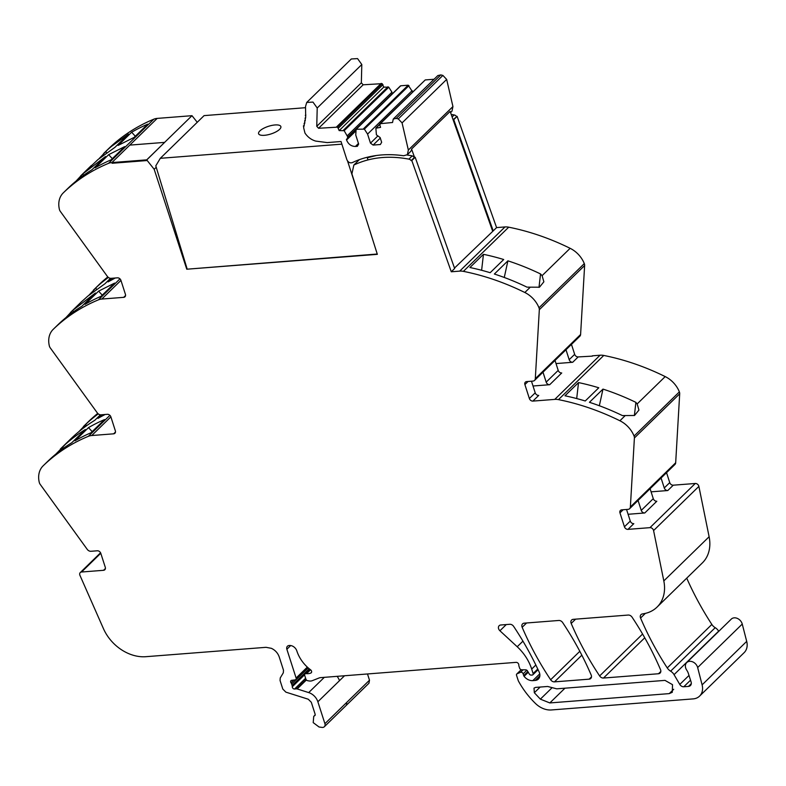 <?xml version="1.0" encoding="UTF-8"?>
<svg xmlns="http://www.w3.org/2000/svg" width="786" height="786" viewBox="0 0 786 786"><rect width="100%" height="100%" fill="white"/><g stroke="black" fill="none" stroke-linecap="round" stroke-linejoin="round"><path stroke-width="1.18" d="M531.483 381.21L535.207 392.823L529.371 398.512L524.891 384.58A3.115 2.407 45.7 0 1 525.353 382.143A3.115 2.407 45.7 0 1 526.63 381.593L532.957 381.092A3.901 3.016 45.7 0 0 534.559 380.404A3.901 3.016 45.7 0 0 535.305 378.675L539.324 309.704A4.677 3.616 -134.3 0 0 538.99 307.798A23.374 18.068 -134.3 0 0 524.832 292.5A233.756 180.692 -134.3 0 0 524.773 292.461A233.756 180.692 -134.3 0 0 522.985 291.596A233.756 180.692 -134.3 0 0 516.363 288.501A233.756 180.692 -134.3 0 0 463.406 271.357A15.582 12.045 -134.3 0 0 459.712 271.121L451.282 271.779L454.652 268.498L415.175 157.269L414.527 157.338L411.569 149.026A6.239 4.824 45.7 0 1 410.371 151.757L407.374 154.685L408.347 150.047L402.068 122.901L398.296 118.902L396.223 118.391L393.255 119.05L392.548 122.498L380.011 123.707L425.246 79.936L380.65 123.422L379.785 124.925L380.571 127.361L375.875 128.216L376.396 134.828L380.139 137.57L381.652 142.276L380.355 144.516L373.124 145.076L370.481 143.14L367.573 134.092L364.38 129.12L356.137 129.268L355.744 135.015L358.652 144.064L357.355 146.314L355.38 146.461C351.254 146.363 348.316 144.211 346.567 140.016L347.815 137.059L344.17 130.692L339.169 130.594L337.607 127.145L318.576 128.275L316.758 126.31L317.21 108.006L312.966 102.082L306.727 102.455L305.518 106.562M535.305 378.675L580.599 334.502L584.627 265.53A4.677 3.616 45.7 0 0 584.293 263.615A23.374 18.068 45.7 0 0 570.135 248.317A233.756 180.692 45.7 0 0 508.709 227.183A15.582 12.045 45.7 0 0 505.005 226.938L496.585 227.596L457.108 116.367L453.1 119.727L453.748 119.649L493.225 230.878L496.585 227.596M493.225 230.878L454.495 268.055M367.288 157.78L376.366 155.5M407.03 154.98L412.257 155.844L414.527 157.338L411.157 160.619L411.805 160.541L451.282 271.779M411.805 160.541L415.175 157.269M359.369 159.656L353.847 165.04C370.196 157.318 388.549 155.343 408.897 159.126A3.115 2.407 45.7 0 1 411.157 160.619M453.748 119.649L457.108 116.367M592.418 356.127L578.191 356.923A3.115 2.407 45.7 0 1 574.664 354.339L571.471 344.396M565.989 349.75L569.182 359.693L574.664 354.339M679.369 391.89L634.066 436.063A4.677 3.616 -134.3 0 1 634.4 437.969L630.372 506.95L675.675 462.777L679.693 393.796A4.677 3.616 -134.3 0 0 679.369 391.89A23.374 18.068 -134.3 0 0 665.202 376.592A233.756 180.692 -134.3 0 0 603.776 355.449A15.582 12.045 -134.3 0 0 600.082 355.213L592.32 355.822M556.026 363.574L572.709 362.267A3.115 2.407 45.7 0 1 569.182 359.693M542.988 372.181L546.182 382.124A3.115 2.407 45.7 0 0 549.699 384.708L533.016 386.005M634.066 436.063A23.374 18.068 -134.3 0 0 619.908 420.765A233.756 180.692 -134.3 0 0 558.482 399.622A15.582 12.045 -134.3 0 0 554.778 399.386L532.888 401.096L538.734 395.407A3.115 2.407 -134.3 0 1 535.207 392.823M630.372 506.95A3.901 3.016 45.7 0 1 629.635 508.67A3.901 3.016 45.7 0 1 628.034 509.367L621.706 509.859A3.115 2.407 45.7 0 0 620.419 510.419A3.115 2.407 45.7 0 0 619.967 512.855L624.438 526.787A3.115 2.407 -134.3 0 0 627.965 529.371L649.963 527.652A3.115 2.407 45.7 0 1 653.579 530.57L663.816 580.913A38.956 30.114 45.7 0 1 657.047 607.106A38.956 30.114 45.7 0 1 643.39 613.768A38.956 30.114 45.7 0 0 642.25 613.974A3.901 3.016 45.7 0 0 641.003 614.623A3.901 3.016 45.7 0 0 640.57 618.042L645.345 613.385M649.963 527.652L695.266 483.478L673.268 485.188A3.115 2.407 45.7 0 1 669.741 482.614L666.548 472.671M661.065 478.016L664.258 487.959L669.741 482.614M651.093 491.84L667.776 490.543A3.115 2.407 45.7 0 1 664.258 487.959M638.065 500.456L641.248 510.389A3.115 2.407 45.7 0 0 644.775 512.973L628.093 514.28M663.816 580.913L709.119 536.74L698.882 486.396A3.115 2.407 45.7 0 0 695.266 483.478M709.119 536.74A38.956 30.114 45.7 0 1 702.34 562.933L657.047 607.106M573.22 619.339L628.191 615.055A3.901 3.016 45.7 0 1 632.052 617.148A272.713 210.815 -134.3 0 1 660.515 669.633A3.901 3.016 45.7 0 1 660.093 673.052A3.901 3.016 45.7 0 1 658.491 673.749L603.481 678.043A3.901 3.016 45.7 0 1 599.63 675.94A272.713 210.815 45.7 0 1 571.196 623.455A3.901 3.016 45.7 0 1 571.618 620.036A3.901 3.016 45.7 0 1 573.22 619.339M524.193 623.17L558.797 620.468A3.901 3.016 45.7 0 1 562.648 622.561A272.713 210.815 -134.3 0 1 591.18 675.036A3.901 3.016 45.7 0 1 590.758 678.465A3.901 3.016 45.7 0 1 589.156 679.163L554.494 681.865A3.901 3.016 45.7 0 1 550.642 679.762A272.713 210.815 45.7 0 1 522.159 627.287A3.901 3.016 45.7 0 1 522.592 623.858A3.901 3.016 45.7 0 1 524.193 623.17M307.326 667.098L296.106 678.043L286.87 649.265A3.901 3.016 45.7 0 1 287.44 646.22A3.901 3.016 45.7 0 1 289.022 645.522L289.366 645.503A7.025 5.433 45.7 0 1 289.435 645.493A7.025 5.433 45.7 0 1 291.419 645.699A6.543 5.06 45.7 0 1 296.833 650.916A31.175 24.091 45.7 0 0 310.588 669.819A2.142 1.651 45.7 0 1 311.61 672.04A2.162 1.67 45.7 0 1 311.227 672.787A2.162 1.67 45.7 0 1 310.794 673.071A12.527 9.687 45.7 0 1 306.55 673.651L306.059 673.612A1.945 1.503 45.7 0 0 304.722 675.479L305.882 679.104A1.945 1.503 45.7 0 0 307.64 680.686L308.927 680.931A7.84 6.062 45.7 0 0 312.327 680.666L319.057 677.984A7.811 6.033 45.7 0 1 320.678 677.62L516.068 662.362A2.338 1.808 45.7 0 1 518.819 665.044A3.901 3.016 45.7 0 0 519.006 666.263L519.615 668.159A1.945 1.503 45.7 0 0 521.668 669.78L525.687 669.829A1.945 1.503 45.7 0 1 527.544 671.008L529.263 673.936A1.945 1.503 45.7 0 0 531.257 675.105L532.26 675.027A1.562 1.208 45.7 0 0 533.124 673.533L531.69 669.063A42.857 33.13 -134.3 0 0 517.208 646.75L499.916 630.765A3.901 3.016 45.7 0 1 499.169 625.685A3.901 3.016 45.7 0 1 500.77 624.998L509.78 624.29A3.901 3.016 45.7 0 1 513.631 626.383A272.713 210.815 -134.3 0 1 539.137 672.001A7.791 6.023 45.7 0 1 538.381 679.055A7.791 6.023 45.7 0 1 535.178 680.44L532.82 680.627A9.353 7.231 45.7 0 1 524.095 676.324A1.945 1.503 45.7 0 1 523.712 675.606L523.142 673.838A1.945 1.503 -134.3 0 0 520.489 672.325L517.031 673.838L521.256 669.721M105.422 568.475L103.556 570.302L81.547 572.012A3.115 2.407 45.7 0 0 80.27 572.572A3.115 2.407 45.7 0 0 79.946 575.342L103.447 628.653A38.956 30.114 45.7 0 0 145.882 656.693L266.041 647.32L271.406 648.332C275.238 650.169 277.861 653.058 279.246 656.998L283.5 670.242L283.314 672.806L280.248 677.935L280.062 680.499L282.813 689.076L285.878 692.142L308.24 699.216L311.305 702.271L315.157 714.297L314.931 715.515M103.556 570.302A3.115 2.407 -134.3 0 0 104.833 569.742A3.115 2.407 -134.3 0 0 105.285 567.305L100.814 553.373A3.115 2.407 45.7 0 0 97.287 550.79L90.96 551.281A3.901 3.016 45.7 0 1 87.217 549.345L40.184 484.353A4.677 3.616 -134.3 0 1 39.3 482.486A23.374 18.068 -134.3 0 1 43.151 465.813A23.374 18.068 -134.3 0 1 43.191 465.784A233.756 180.692 -134.3 0 1 43.23 465.744A233.756 180.692 -134.3 0 1 44.38 464.634A233.756 180.692 -134.3 0 1 48.732 460.694A233.756 180.692 -134.3 0 1 88.366 436.318A15.582 12.045 -134.3 0 1 91.736 435.532L110.875 416.865L115.355 430.826A3.115 2.407 -134.3 0 1 114.903 433.263A3.115 2.407 -134.3 0 1 113.626 433.823L91.736 435.532M125.564 295.516L123.697 297.344L101.807 299.053A15.582 12.045 -134.3 0 0 98.437 299.839A233.756 180.692 -134.3 0 0 58.812 324.215A233.756 180.692 -134.3 0 0 54.45 328.155A233.756 180.692 -134.3 0 0 53.261 329.305A23.374 18.068 -134.3 0 0 53.222 329.334A23.374 18.068 -134.3 0 0 49.371 346.007A4.677 3.616 -134.3 0 0 50.255 347.874L97.287 412.866A3.901 3.016 45.7 0 0 101.03 414.812L107.358 414.31A3.115 2.407 45.7 0 1 110.885 416.894M101.807 299.053L120.946 280.386A3.115 2.407 45.7 0 0 117.428 277.831L111.101 278.332A3.901 3.016 45.7 0 1 107.358 276.387L60.325 211.395A4.677 3.616 -134.3 0 1 59.441 209.528A23.374 18.068 -134.3 0 1 63.293 192.865A23.374 18.068 -134.3 0 1 63.332 192.825A233.756 180.692 -134.3 0 1 63.371 192.786A233.756 180.692 -134.3 0 1 64.521 191.686A233.756 180.692 -134.3 0 1 68.883 187.736A233.756 180.692 -134.3 0 1 108.507 163.36A15.582 12.045 -134.3 0 1 111.877 162.574L129.798 145.105L164.638 142.384L129.798 145.105L111.877 162.574L112.103 163.272L146.943 160.55L112.103 163.272L111.877 162.574L146.727 159.853L146.943 160.55L146.746 159.922L164.638 142.384L146.727 159.853M197.247 122.292L191.99 115.68L157.18 118.401A15.582 12.045 -134.3 0 0 153.81 119.187A233.756 180.692 -134.3 0 0 108.625 148.652A23.374 18.068 -134.3 0 0 108.596 148.682A23.374 18.068 -134.3 0 0 108.556 148.721M191.99 115.68L164.608 142.384M353.847 165.04L351.902 173.834L377.339 254.34L186.763 269.215L154.174 169.275L146.746 159.922M495.298 273.125L494.365 274.029A233.756 180.692 -134.3 0 1 527.013 287.155L539.461 287.214L543.873 281.801L542.094 275.66L540.542 273.95A233.756 180.692 -134.3 0 0 507.903 260.834L495.308 273.125M503.708 259.518A233.756 180.692 -134.3 0 0 483.449 254.32L469.92 267.515A233.756 180.692 -134.3 0 1 490.169 272.713L503.708 259.518M549.699 384.708L561.735 372.967A3.115 2.407 45.7 0 1 558.207 370.393L555.024 360.45M644.775 512.973L656.811 501.242A3.115 2.407 45.7 0 1 653.284 498.658L650.091 488.715M640.57 618.042A272.713 210.815 45.7 0 0 667.255 667.933A8.184 6.327 45.7 0 0 670.615 671.175L715.211 627.69A8.184 6.327 45.7 0 1 711.851 624.448A272.713 210.815 45.7 0 1 686.728 578.152M715.211 627.69A7.791 6.023 45.7 0 1 718.64 631.168L718.748 631.345M670.615 671.175A7.791 6.023 45.7 0 1 674.054 674.653L679.782 684.439A3.901 3.016 45.7 0 0 683.781 686.768L688.487 686.404A4.677 3.616 45.7 0 0 690.413 685.569A4.677 3.616 45.7 0 0 691.091 681.914L688.408 673.573A11.692 9.039 45.7 0 0 686.718 670.124A7.015 5.423 45.7 0 1 686.728 662.569L731.314 619.083A7.015 5.423 45.7 0 1 741.11 621.569A7.015 5.423 45.7 0 1 742.249 624.064L746.7 641.376A15.582 12.045 45.7 0 1 744.165 652.626L699.579 696.111A15.582 12.045 45.7 0 1 693.173 698.892L551.428 709.955A19.483 15.062 45.7 0 1 535.531 703.529A74.022 57.221 45.7 0 1 521.521 686.296A74.041 57.231 45.7 0 1 518.514 681.187A3.901 3.016 45.7 0 1 518.18 680.421L516.52 675.253A1.562 1.208 45.7 0 1 517.031 673.838M123.697 297.344A3.115 2.407 -134.3 0 0 124.974 296.784A3.115 2.407 -134.3 0 0 125.426 294.347L120.956 280.415M504.268 277.468L507.903 260.844M540.542 273.95L539 287.362M483.449 254.32L481.622 270.286M635.884 402.471L635.972 402.393A233.756 180.692 -134.3 0 0 602.98 389.099L589.441 402.304A233.756 180.692 -134.3 0 1 622.433 415.588L634.528 415.48L638.939 410.066L637.171 403.925L635.884 402.471L634.381 415.529M598.785 387.783A233.756 180.692 -134.3 0 0 578.525 382.585L564.987 395.79A233.756 180.692 -134.3 0 1 585.246 400.988L598.785 387.783M626.55 509.485L630.284 521.089A3.115 2.407 -134.3 0 0 633.801 523.673L627.965 529.371M686.728 662.569A7.015 5.423 45.7 0 1 696.524 665.054A7.015 5.423 45.7 0 1 697.654 667.55L742.249 624.064M699.579 696.111A15.582 12.045 45.7 0 0 702.104 684.861L697.654 667.55M97.739 413.407A233.756 180.692 -134.3 0 0 88.484 421.601A23.374 18.068 -134.3 0 0 88.445 421.64A23.374 18.068 -134.3 0 0 88.415 421.679M71.182 438.47L55.885 454.072M43.191 465.784L48.987 460.144A233.756 180.692 -134.3 0 1 71.811 442.705L85.35 429.5A233.756 180.692 -134.3 0 0 62.526 446.949L60.453 448.944M88.484 421.601L78.895 431.642M107.81 276.927A233.756 180.692 -134.3 0 0 98.555 285.122A23.374 18.068 -134.3 0 0 98.525 285.161A23.374 18.068 -134.3 0 0 98.486 285.2M73.589 311.728L72.597 310.47L95.42 293.021L81.882 306.226A233.756 180.692 -134.3 0 0 59.058 323.675L53.222 329.334M65.955 317.593L72.597 310.47M98.555 285.122L88.965 295.163M81.263 302.001L87.836 296.096L104.892 283.795L110.502 278.323M83.67 175.249L82.668 173.991L105.491 156.542L91.962 169.747A233.756 180.692 -134.3 0 0 69.139 187.196L63.293 192.865M76.026 181.124L82.668 173.991M108.625 148.652L99.036 158.684M80.545 176.044L97.916 159.617L114.962 147.316L128.501 134.111L111.445 146.422A233.756 180.692 -134.3 0 0 105.678 151.56L106.67 152.818M599.345 405.743L602.98 389.099M578.525 382.585L576.698 398.561M100.431 414.802L94.821 420.274A233.756 180.692 -134.3 0 0 77.765 432.575A233.756 180.692 -134.3 0 0 71.998 437.714L71.221 438.441M83.454 426.503L85.527 424.519A233.756 180.692 -134.3 0 1 91.304 419.37A233.756 180.692 -134.3 0 1 98.27 413.878M105.147 414.487A233.756 180.692 -134.3 0 0 97.985 418.378L101.699 414.753M88.513 427.613L74.984 440.808A233.756 180.692 -134.3 0 1 90.989 432.781L104.528 419.586A233.756 180.692 -134.3 0 0 88.513 427.613L92.168 431.632M63.519 448.207L62.526 446.949M315.225 714.926L313.732 716.38L313.211 722.619L319.057 727.001L322.034 727.404A3.901 3.016 -134.3 0 0 324.343 726.736A3.901 3.016 -134.3 0 0 324.913 723.69L317.868 701.76A11.692 9.039 -134.3 0 0 308.682 692.584L297.187 688.949A1.945 1.503 -134.3 0 0 296.519 688.86L294.583 689.008L305.607 678.259M324.913 723.69L346.498 702.635A3.901 3.016 -134.3 0 1 345.938 705.681L368.939 683.25L369.499 680.204L367.494 673.966M304.634 674.722L292.284 686.768A3.901 3.016 -134.3 0 0 292.107 685.5L291.635 684.026A3.901 3.016 -134.3 0 0 291.007 682.788A1.945 1.503 -134.3 0 1 291.724 680.312L295.084 679.9A1.945 1.503 -134.3 0 0 296.106 678.033M114.599 283.107L98.594 291.134L85.055 304.329A233.756 180.692 -134.3 0 1 101.06 296.312L114.599 283.107M102.249 295.153L98.594 291.134M131.665 132.225A233.756 180.692 -134.3 0 1 147.67 124.198L134.141 137.403L118.126 145.42L131.665 132.225L135.32 136.243M124.669 146.628L108.665 154.655L95.126 167.86A233.756 180.692 -134.3 0 1 111.131 159.833L124.669 146.628M112.319 158.674L108.665 154.655M111.769 278.273L108.055 281.899L115.218 278.008M96.599 289.297L95.607 288.04A233.756 180.692 -134.3 0 1 101.374 282.901L108.34 277.399M549.905 687.062L556.734 688.831L664.995 680.381L672.511 684.665L672.285 692.299L669.25 693.616L549.827 702.939L540.365 699.147L534.333 692.731L534.008 688.104L535.61 687.406L547.626 686.473L549.905 687.062M292.284 686.768A1.945 1.503 -134.3 0 0 294.583 689.008M313.732 716.38L315.098 715.289M86.529 425.776L85.527 424.519M103.605 153.555L105.678 151.56M93.534 290.034L95.607 288.04M529.371 398.512A3.115 2.407 -134.3 0 0 532.888 401.096M377.241 254.025L186.763 269.215M156.227 167.271L154.174 169.275M675.675 462.777A3.901 3.016 45.7 0 1 674.928 464.497L629.635 508.67M580.599 334.502A3.901 3.016 45.7 0 1 579.852 336.221L534.559 380.404M451.213 114.422A114.54 88.543 45.7 0 1 454.19 114.953A3.115 2.407 45.7 0 1 456.46 116.446M367.976 159.902L367.131 157.279M492.567 230.927L450.142 111.406L411.569 149.026M450.555 112.575L451.96 111.199L452.942 106.562L446.664 79.415L442.882 75.417L440.808 74.906L437.841 75.564L393.255 119.05M305.528 106.709L305.695 117.085L303.622 127.637L304.978 133.08C307.729 137.128 311.305 139.8 315.707 141.087L327.231 142.59L341.036 141.519L346.862 159.676C348.1 162.289 349.898 163.282 352.246 162.653A117.301 90.675 45.7 0 1 372.623 156.1C382.527 154.321 392.862 154.203 403.631 155.756L407.374 154.685M304.094 125.878L303.357 126.074L304.29 125.161M304.742 123.304L304.064 123.52L304.87 122.734M305.253 120.671L304.624 120.877L305.322 120.199M305.607 117.969L305.037 118.185L305.646 117.586M305.813 115.208L305.302 115.424L305.833 114.903M392.185 93.956L391.959 92.178L388.765 87.207L383.755 87.108L382.192 83.66L363.161 84.79L361.344 82.825L361.806 64.521L357.551 58.596L351.322 58.97L306.727 102.455M383.755 87.108L339.169 130.594M387.979 86.774L343.394 130.26M388.765 87.207L344.17 130.692M391.959 92.178L347.363 135.664M392.401 93.573L347.815 137.059M355.675 130.447L346.4 139.486M412.591 91.933L408.189 85.202L400.732 85.782L355.665 129.798M400.732 85.782L400.261 86.313L400.732 85.782M408.189 85.202L363.594 128.688M408.966 85.635L364.38 129.12M412.169 90.606L367.573 134.092M377.889 135.919L370.481 143.14M380.306 138.081L373.124 145.076M379.717 124.404L375.875 128.216M434.059 79.248L425.246 79.936M359.359 197.443L347.55 160.992M304.978 107.741L204.085 115.621L160.305 158.31L155.795 165.836L187.117 268.861M160.305 158.31L341.881 144.143M275.031 124.954A11.692 4.018 -17.8 0 0 263.467 128.403A11.692 4.018 -17.8 0 0 258.594 133.708A11.692 4.018 -17.8 0 0 264.42 135.31A11.692 4.018 -17.8 0 0 275.984 131.861A11.692 4.018 -17.8 0 0 280.857 126.556A11.692 4.018 -17.8 0 0 275.031 124.954A11.692 4.018 -17.8 0 0 263.467 128.403A11.692 4.018 -17.8 0 0 258.594 133.708A11.692 4.018 -17.8 0 0 264.42 135.31A11.692 4.018 -17.8 0 0 275.984 131.861A11.692 4.018 -17.8 0 0 280.857 126.556A11.692 4.018 -17.8 0 0 275.031 124.954M505.005 226.938L459.712 271.121M408.897 159.126L412.257 155.844M539.324 309.704L584.627 265.53M600.082 355.213L554.778 399.386M572.709 362.267L578.191 356.923M634.4 437.969L679.693 393.796M667.776 490.543L673.268 485.188M653.579 530.57L698.882 486.396M499.916 630.765L506.272 624.565M522.945 641.16L517.208 646.75M535.836 665.015L531.69 669.063M81.547 572.012L100.775 553.265M115.493 431.995L113.626 433.823M157.18 118.401L129.798 145.105M570.135 248.317L542.094 275.66M508.709 227.183L463.406 271.357M529.862 287.597L524.832 292.5M584.293 263.615L538.99 307.798M524.891 384.58L528.074 381.475M546.182 382.124L558.207 370.393M603.776 355.449L558.482 399.622M619.967 512.855L623.151 509.75M641.248 510.389L653.284 498.658M522.159 627.287L526.581 622.984M533.124 673.533L537.752 669.024M665.202 376.592L637.171 403.925M624.939 415.863L619.908 420.765M630.284 521.089L624.438 526.787M667.255 667.933L711.851 624.448M674.054 674.653L718.64 631.168M679.782 684.439L689.008 675.439M683.781 686.768L690.53 680.185M688.487 686.404L691.287 683.673M702.104 684.861L746.7 641.376M523.093 669.8L520.489 672.325M526.836 670.232L523.142 673.838M523.712 675.606L527.868 671.558M524.095 676.324L528.271 672.246M532.82 680.627L539.746 673.877M535.178 680.44L539.844 675.891M550.642 679.762L579.813 651.309M554.494 681.865L581.846 655.19M589.156 679.163L591.494 676.884M599.63 675.94L642.584 634.047M571.196 623.455L575.607 619.152M603.481 678.043L644.746 637.8M658.491 673.749L660.83 671.47M58.292 324.402L53.261 329.305M81.292 301.962L70.524 312.464M68.362 187.923L63.332 192.825M91.363 165.492L80.594 175.985M109.893 415.332L88.366 436.318M317.868 701.76L344.543 675.754M346.498 702.635L369.499 680.204M339.464 680.715A11.692 9.039 -134.3 0 0 337.096 676.333M324.323 677.336L308.692 692.584M297.187 688.949L306.393 679.969M296.519 688.86L306.078 679.536M309.252 668.778L292.107 685.5M291.635 684.026L308.191 667.874M293.817 680.057L291.007 682.788M286.87 649.265L290.682 645.542M534.333 692.731L540.159 687.052M540.365 699.147L551.792 687.996M549.827 702.939L564.957 688.192M669.25 693.616L673.69 689.293M153.81 119.187L108.507 163.36M119.963 278.853L98.437 299.839M310.794 673.071L311.511 672.364M306.55 673.651L310.529 669.77M306.059 673.612L310.234 669.544M452.117 116.976L454.19 114.953M452.942 106.562L408.347 150.047M446.664 79.415L402.068 122.901M361.806 64.521L317.21 108.006M361.344 82.825L316.758 126.31M363.161 84.79L318.576 128.275M381.21 83.375L336.624 126.86M382.192 83.66L337.607 127.145M382.979 84.662L338.383 128.157M355.685 131.124L346.567 140.016M358.455 143.465L355.38 146.461M440.808 74.906L396.223 118.391M442.882 75.417L398.296 118.902M516.746 674.034L521.187 669.701M88.445 421.64L83.404 426.562M71.202 438.46L60.394 448.993M48.201 460.891L43.151 465.813M98.525 285.161L93.475 290.083M81.272 301.981L70.465 312.523M108.596 148.682L103.546 153.604M345.938 705.681L324.343 726.736M307.984 667.697L295.821 679.556M532.898 674.752L538.076 669.701M80.27 572.572L100.559 552.784M304.997 673.956L309.841 669.24M355.832 129.405L400.418 85.92M376.032 127.833L379.736 124.217"/></g></svg>
